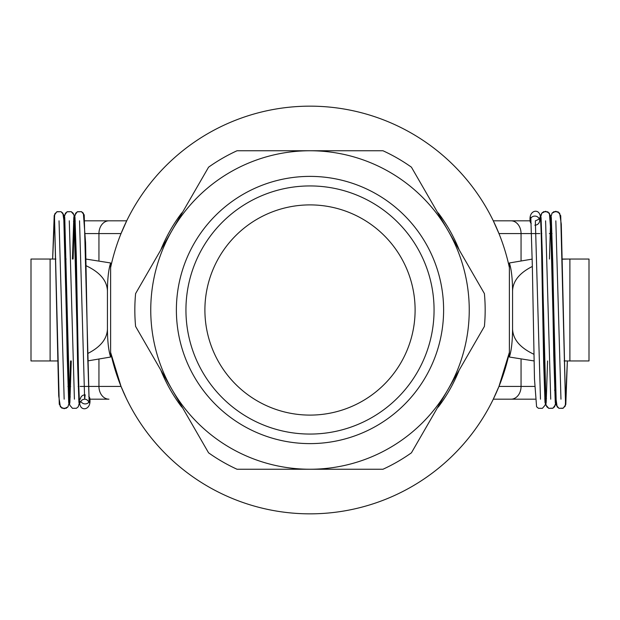 <?xml version="1.0" encoding="UTF-8"?>
<svg xmlns="http://www.w3.org/2000/svg" width="620" height="620" viewBox="0 0 620 620"><rect width="100%" height="100%" fill="white"/><g stroke="black" fill="none" stroke-linecap="round" stroke-linejoin="round"><path stroke-width="0.93" d="M79.531 220.813L84.653 399.171L85.165 394.816A4.774 4.542 180 0 0 80.391 399.148L79.709 399.179M80.778 401.171A4.774 4.542 180 0 0 89.001 402.062M89.59 401.062A4.774 4.542 180 0 0 88.769 396.374M50.111 259.044L31 259.044L31 360.956L57.753 360.956L50.111 360.956L50.111 259.044L55.885 259.044M76.376 259.044L75.686 259.044M66.131 259.044L65.441 259.044M86.064 265.716C99.882 272.211 107.012 280.604 107.438 290.888C107.524 278.582 108.585 269.274 110.624 262.965L85.932 259.059M87.8 360.887L110.624 357.035C108.585 350.726 107.524 341.419 107.438 329.112C107.074 338.938 100.479 347.084 87.653 353.547M78.244 360.956L77.554 360.956M67.998 360.956L67.309 360.956M107.438 329.112L107.438 290.888M110.624 357.035L110.624 262.965M459.203 249.93A160.836 160.836 0 0 0 438.572 213.358L437.425 212.218M160.797 249.93A160.836 160.836 0 0 1 181.428 213.358L182.575 212.218M459.203 370.07A160.836 160.836 0 0 1 438.572 406.643L437.425 407.782M123.822 392.987L121.04 386.438L110.624 352.4A203.833 203.833 0 0 0 509.377 352.4L498.961 386.438L493.295 399.179L529.759 399.179M529.759 220.821L493.295 220.821L498.961 233.562L539.826 233.562M160.797 370.07A160.836 160.836 0 0 0 181.428 406.643L182.575 407.782M126.705 220.821L84.839 220.821L126.705 220.821L121.04 233.562L98.944 233.562L98.944 260.214M88.908 399.179L108.95 399.179A12.741 10.005 -90 0 1 98.944 386.438L80.166 386.438M110.624 267.6A203.833 203.833 0 0 1 509.377 267.6M98.944 359.786L98.944 386.438L121.04 386.438L126.186 398.094M123.612 227.478L124.992 224.448M494.07 222.433L495.527 225.572M496.178 227.013L498.961 233.562M498.899 386.593L497.17 390.724M496.387 392.522L495.008 395.552M125.93 397.567L124.473 394.428M530.061 220.821L493.295 220.821M84.917 399.179L84.382 399.179M79.337 399.179L78.663 399.179M89.939 399.179L108.95 399.179M493.295 399.179L535.168 399.179M332.576 469.247L287.424 469.247M287.424 150.753L332.576 150.753M484.398 326.422A175.173 175.173 0 0 0 484.398 293.578L447.911 230.376A159.247 159.247 0 0 0 310 150.753L382.974 150.753A175.173 175.173 0 0 1 411.424 167.175L447.911 230.376A159.247 159.247 0 0 1 447.911 389.624L411.424 452.825A175.173 175.173 0 0 1 382.974 469.247L237.026 469.247A175.173 175.173 0 0 1 208.576 452.825L135.602 326.422A175.173 175.173 0 0 1 135.602 293.578L208.576 167.175A175.173 175.173 0 0 1 237.026 150.753L310 150.753A159.247 159.247 0 0 0 172.089 389.624A159.247 159.247 0 0 0 447.911 389.624L484.398 326.422M434.062 310A124.062 124.062 0 0 1 310 434.062A124.062 124.062 0 0 1 185.938 310A124.062 124.062 0 0 1 310 185.938A124.062 124.062 0 0 1 434.062 310M176.382 310A133.618 133.618 0 0 0 376.805 425.715A133.618 133.618 0 0 0 376.805 194.285A133.618 133.618 0 0 0 176.382 310M415.106 310A105.106 105.106 0 0 0 329.181 206.662A105.106 105.106 0 0 0 205.685 297.174A105.106 105.106 0 0 0 303.575 414.904A105.106 105.106 0 0 0 415.106 310M564.115 360.956L589 360.956L589 353.315M543.624 360.956L544.314 360.956M553.869 360.956L554.559 360.956M533.936 354.284C520.118 347.789 512.988 339.396 512.562 329.112C512.476 341.419 511.415 350.726 509.377 357.035L534.068 360.941M532.2 259.113L509.377 262.965C511.415 269.274 512.476 278.582 512.562 290.888C512.926 281.062 519.521 272.916 532.347 266.453M562.247 259.044L569.889 259.044L562.247 259.044M541.756 259.044L542.446 259.044M552.001 259.044L552.691 259.044M589 360.956L589 259.044L569.889 259.044L569.889 360.956M541.833 262.772L542.515 262.562M552.025 260.361L552.714 260.245M562.247 259.199L567.726 259.044M567.726 360.956L564.115 360.894M554.536 360.034L553.846 359.933M544.251 357.934L543.562 357.74M512.562 290.888L512.562 329.112M509.377 262.965L509.377 357.035M534.835 225.184A4.774 4.542 0 0 0 539.609 220.852L539.896 217.318C540.26 218.364 538.741 219.534 535.347 220.828L540.47 399.187M539.222 218.829A4.774 4.542 0 0 0 530.999 217.938M530.41 218.938A4.774 4.542 0 0 0 531.232 223.619M59.04 220.821L64.162 399.171M69.285 220.813L74.408 399.171M541.144 233.562L541.826 233.562M549.366 233.562L550.025 233.562M551.389 233.562L552.071 233.562M511.05 220.821A12.741 10.005 90 0 1 521.056 233.562L521.056 260.214M521.056 359.786L521.056 386.438L498.961 386.438M534.711 386.438L521.056 386.438A12.741 10.005 90 0 1 511.05 399.179M85.32 233.562L98.944 233.562A12.741 10.005 -90 0 1 108.95 220.821M78.856 386.438L78.174 386.438M70.633 386.438L69.952 386.438M68.611 386.438L67.929 386.438M560.961 399.179L555.838 220.828M550.715 399.187L545.592 220.828M68.696 402.643L67.224 356.733L64.496 224.533L62.86 213.164L60.977 211.668L56.753 211.846L54.203 215.465L52.63 259.044L54.707 213.97L57.087 211.676L61.055 211.699L63.705 214.822L68.688 402.62M54.498 217.333L58.714 395.847L60.365 406.867L64.185 408.719L67.983 406.836L69.277 402.101M73.819 217.349L72.431 259.044M64.154 217.853L65.387 213.249L67.247 211.715L71.207 211.653L73.974 214.876L78.934 402.62M69.874 402.636L71.254 360.956M73.121 259.044L74.338 218.744M74.415 218.046L75.64 213.249L77.492 211.707L81.453 211.653L84.219 214.876L89.179 402.62M74.989 217.318L76.345 257.579L78.352 366.133C78.763 388.538 79.282 401.473 79.91 404.938L80.848 406.86C83.669 410.936 90.83 408.456 89.931 399.629M80.104 402.682C80.654 400.706 82.165 399.536 84.653 399.171C86.622 399.249 88.141 400.411 89.187 402.667L87.715 356.872L85.568 242.722L83.359 213.164L81.476 211.66L77.244 211.838L74.695 215.45L74.4 217.915M70.564 360.956L69.3 401.853M69.277 402.062L67.991 406.821L66.108 408.324L61.876 408.154L59.272 404.24L54.506 217.341M78.942 402.651L77.616 363.731L75.609 255.161L74.036 215.109L73.114 213.164L71.23 211.66L66.999 211.838L64.449 215.45L64.154 217.938M79.531 402.147L78.29 406.751L76.431 408.286L72.47 408.317L69.704 405.085L64.744 217.333M73.509 221.464L74.168 221.263M74.609 221.154L75.276 221.014M69.603 396.436L70.261 396.916M555.187 387.632L554.613 390.399M546.491 398.536L545.802 398.745M545.391 398.846L544.724 398.986M551.304 217.356L552.777 263.267L555.505 395.467L557.14 406.836L559.023 408.332L563.247 408.154L565.796 404.535L567.37 360.956L565.293 406.03L562.913 408.324L558.946 408.301L556.295 405.178L551.312 217.38M565.502 402.667L561.286 224.153L559.635 213.133L555.814 211.281L552.017 213.164L550.723 217.899L552.009 213.179L553.893 211.676L558.124 211.846L560.728 215.76L565.494 402.659M546.181 402.651L547.568 360.956M555.846 402.147L554.613 406.751L552.753 408.286L548.793 408.347L546.026 405.124L541.066 217.38M540.47 217.86L541.764 213.179L543.647 211.676L547.879 211.854L550.428 215.473L555.264 402.698L553.753 355.306L551.606 241.444L549.39 213.141L545.577 211.281L541.779 213.164L540.849 215.094L540.477 217.93M545.011 402.682L543.655 362.421L541.648 253.867C541.237 231.462 540.718 218.527 540.09 215.062L539.152 213.141C536.331 209.064 529.17 211.544 530.069 220.371M549.436 259.044L550.7 218.147M541.058 217.349L542.384 256.269L544.391 364.839L545.964 404.891L546.886 406.836L548.77 408.34L553.001 408.161L555.551 404.55L555.846 402.062M530.813 217.356L532.324 265.275L534.479 378.983L536.587 406.759L538.439 408.301L542.399 408.34L545.166 405.116L545.6 402.093"/></g></svg>
